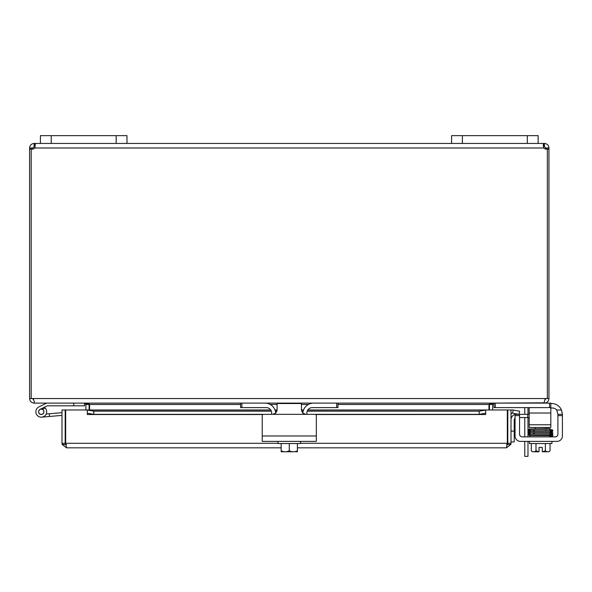 <?xml version="1.0" encoding="UTF-8"?>
<svg xmlns="http://www.w3.org/2000/svg" width="592" height="592" viewBox="0 0 592 592"><rect width="100%" height="100%" fill="white"/><g stroke="black" fill="none" stroke-linecap="round" stroke-linejoin="round"><path stroke-width="0.89" d="M543.589 147.156L543.234 144.766L543.878 143.434L538.128 143.434L538.128 135.642L451.57 135.642L451.57 143.434L538.128 143.434L538.128 135.642M126.977 135.642L40.419 135.642L40.419 143.434L126.977 143.434L126.977 135.642L126.977 143.434L451.57 143.434M524.778 441.388L524.778 456.358L527.983 456.358L527.983 441.388M524.778 414.333L524.778 409.02A2.708 2.708 0 0 0 524.386 407.614M527.909 407.614A5.409 5.409 0 0 1 527.983 408.517L527.983 414.333M527.983 417.538L527.983 436.881M524.778 436.881L524.778 417.538M89.111 409.975L89.066 403.833M31.198 149.066L29.6 149.066L29.6 398.557C29.911 401.361 31.428 402.878 34.158 403.108L84.552 403.108L85.907 404.462L85.907 409.975M489.488 403.833L489.443 409.975M544.396 402.812L493.994 403.108L492.648 404.462L492.648 409.975M240.589 404.462L89.584 404.462L89.584 409.975M493.521 403.108L488.962 404.462L488.962 409.975M89.584 404.462L85.033 403.108M29.6 398.557L545.269 398.557L543.915 403.108L240.589 403.108L240.589 407.614L240.589 403.108L34.632 403.108L33.278 398.557L33.315 399.6L32.804 398.557M545.75 398.557L545.232 399.615M529.181 407.614L529.181 413.024L550.826 413.024L550.826 403.108L544.396 403.108C547.119 402.886 548.636 401.369 548.954 398.557L548.954 149.066L547.348 149.066M545.269 398.557L548.954 398.557M31.198 398.557L31.198 148.947A3.027 3.027 0 0 0 34.676 147.993L35.276 144.189M546.993 149.066L545.75 149.066L545.75 147.993L544.396 146.638L543.471 146.69M543.878 146.638L543.878 143.434L544.396 143.434C547.156 143.715 548.673 145.232 548.954 147.993L548.954 149.066M548.954 147.993L545.75 147.993M544.396 143.434L544.396 146.638M34.965 147.134L35.076 146.69L34.158 146.638L32.804 147.993L32.804 149.066L31.554 149.066M29.6 149.066L29.6 147.993C29.874 145.232 31.398 143.715 34.158 143.434L34.676 143.434L35.32 144.766M32.804 147.993L29.6 147.993M34.158 146.638L34.158 143.434M547.348 398.557L547.348 148.947A3.027 3.027 0 0 1 543.878 147.993L34.676 147.993M34.676 146.638L34.676 143.434L40.419 143.434M515.055 418.285A2.708 2.708 0 0 0 514.211 420.246L514.211 431.109L511.007 431.109M511.007 419.743A5.409 5.409 0 0 1 515.055 414.511M511.007 441.928L514.211 441.928L514.211 431.109M516.416 414.333L527.738 414.333L527.738 417.538L519.554 417.538M529.181 414.333L527.738 414.333M527.738 417.538L529.181 417.538M65.668 437.007A5.409 5.409 0 0 0 65.668 441.454M507.329 437.007A5.409 5.409 0 0 1 507.329 441.454M61.99 443.29L61.99 409.975L65.187 409.975L65.187 443.29L61.99 443.29L62.13 444.422L66.541 447.841L65.668 443.29L65.668 409.975L87.298 409.975L87.298 414.541L87.305 413.209L93.802 414.333L93.802 411.181L87.305 410.056L87.305 413.209M512.665 413.209L519.058 414.333L519.613 411.181L513.22 410.056L512.598 413.194A1.354 1.354 0 0 0 511.007 414.526M513.22 410.056L513.153 410.041A4.558 4.558 0 0 0 511.007 410.182M485.692 410.056L479.194 411.181L479.194 414.333L485.692 413.209L485.692 409.975L307.759 410.041M485.692 413.209L485.692 414.526L315.706 414.526M307.81 409.975L485.692 409.975L485.692 414.526M479.194 414.333L315.025 414.333A1.295 1.295 0 0 1 316.328 415.636L316.328 434.18M262.226 434.18L262.226 415.636A1.295 1.295 0 0 1 263.521 414.333L93.802 414.333M87.305 410.056L270.788 410.041M479.194 411.181L307.189 411.181M303.156 411.181L301.624 411.181M276.93 411.181L275.398 411.181M271.358 411.181L93.802 411.181M485.699 409.975L507.329 409.975L507.329 443.29L506.456 447.841L297.391 447.841M507.189 444.422L507.803 443.29L507.803 409.975L511.007 409.975L511.007 443.29L510.866 444.422L506.456 447.841M65.808 444.422L65.187 443.29M507.803 443.29L511.007 443.29M281.163 447.841L66.541 447.841M41.277 414.474A2.708 2.708 0 0 1 40.086 409.338L44.289 407.274A5.409 5.409 0 0 1 45.133 407.977L42.409 409.309A2.708 2.708 0 0 1 41.277 414.474M46.79 403.108A0.651 0.651 0 0 0 46.509 403.174L38.894 406.911A5.409 5.409 0 0 0 38.258 416.257A5.409 5.409 0 0 0 45.133 407.977M47.271 405.831A0.651 0.651 0 0 0 47.131 405.883A0.651 0.651 0 0 1 47.271 405.831A0.651 0.651 0 0 0 47.131 405.883A0.651 0.651 0 0 1 47.271 405.831A0.651 0.651 0 0 0 47.131 405.883A0.651 0.651 0 0 1 47.419 405.816A0.651 0.651 0 0 0 47.131 405.883L44.289 407.274M47.419 405.816L84.552 405.816L84.552 403.108M73.734 403.108L73.734 405.816M65.187 412.402A2.708 2.708 0 0 1 65.668 412.439M42.409 409.309A2.708 2.708 0 0 0 40.086 409.338M61.99 415.384L41.743 417.153L49.506 416.479L41.743 417.153L49.506 416.479L41.743 417.153L49.506 416.479L49.269 413.778L46.176 414.052M65.668 436.785L65.187 436.829M61.99 412.668L49.269 413.778M41.721 414.326A2.597 2.597 0 0 0 43.83 411.314A2.597 2.597 0 0 0 40.826 409.205A2.597 2.597 0 0 0 38.717 412.217A2.597 2.597 0 0 0 41.721 414.326M262.226 415.636L262.226 441.388L316.328 441.388L316.328 415.636M275.828 413.068L272.764 414.333L305.79 414.333L302.727 413.068L301.461 410.012L301.461 403.515L277.093 403.515L277.093 410.012L275.828 413.068M263.521 414.333L272.764 414.333M305.79 414.333L315.025 414.333M278.025 441.388L278.025 443.549L300.529 443.549L300.529 441.388M295.563 451.77L297.228 451.77A13.964 13.964 0 0 0 297.391 451.659L297.391 450.771A11.477 9.938 90 0 1 293.336 451.77L281.326 451.77A13.964 13.964 0 0 1 281.163 451.659L281.163 450.771A11.477 9.938 -90 0 0 285.218 451.77L282.991 451.77M281.163 443.549L281.163 450.771M285.218 451.77A11.477 9.938 -90 0 0 289.273 450.771A11.477 9.938 90 0 0 293.336 451.77M289.273 443.549L289.273 450.771M297.391 443.549L297.391 450.771M302.83 413.164A10.819 10.819 0 0 1 313.619 403.108L336.663 403.108L336.663 407.614L312.28 407.614A5.409 5.409 0 0 0 306.871 413.024L306.871 414.333M271.684 414.333L271.684 413.024A5.409 5.409 0 0 0 266.274 407.614L241.884 407.614L241.884 403.108L264.927 403.108A10.819 10.819 0 0 1 275.724 413.164M264.927 403.108L265.334 403.115M240.589 407.614L241.884 407.614M336.663 407.614L337.965 407.614L337.965 403.108M557.109 436.089A2.708 2.708 0 0 1 555.192 436.881A2.708 2.708 0 0 0 557.901 434.18L557.901 414.333L562.4 414.333L557.901 414.333L556.68 410.012A5.409 5.409 0 0 0 552.491 408.021L550.826 408.021M519.554 414.333L515.055 414.333L519.554 414.333L515.055 414.333L515.055 415.636L519.554 415.636L519.554 414.333M551.581 403.515L550.826 403.515L551.581 403.515A10.819 10.819 0 0 1 561.497 410.012L562.4 414.333L562.4 435.978A5.409 5.409 0 0 1 556.991 441.388L552.921 441.388M524.534 441.388L520.464 441.388A5.409 5.409 0 0 1 515.055 435.978L515.055 415.636M531.305 443.549L531.305 450.771A11.477 5.735 -90 0 0 533.644 451.77L539.053 451.77L539.053 447.404L542.294 447.404L542.294 451.77L547.704 451.77A11.477 5.735 90 0 0 550.042 450.771L550.042 443.549M550.227 429.518L552.58 429.984L550.227 429.518L549.805 428.497L529.359 428.978L528.708 429.629L529.233 430.258L528.708 430.887C527.938 430.266 529.692 429.992 533.962 430.066L541.895 429.918M550.331 435.534L549.842 436.163L549.317 435.534L549.805 434.905L550.331 435.586L529.855 435.586L529.855 436.881M519.554 415.636L519.554 434.18A2.708 2.708 0 0 0 522.255 436.881L555.192 436.881M557.901 415.636L562.4 415.636L562.4 435.978M556.991 441.388L520.464 441.388M551.929 441.388L551.929 443.549L529.418 443.549L529.418 441.388M535.264 435.586L535.264 435.194M535.264 428.786L535.264 427.476M546.083 435.586L546.083 434.994M546.083 430.465L546.083 429.844M546.083 428.586L546.083 427.476M539.053 447.404L542.294 447.404M531.305 450.771A14.053 14.053 0 0 0 532.556 451.77L533.644 451.77A11.477 5.735 -90 0 0 535.989 450.771A11.477 11.477 0 0 0 539.053 451.659M542.294 451.659A11.477 11.477 0 0 0 545.358 450.771A11.477 5.735 90 0 0 547.704 451.77L548.791 451.77A14.053 14.053 0 0 0 550.042 450.771A14.053 14.053 0 0 1 548.791 451.77M545.358 443.549L545.358 450.771M535.989 443.549L535.989 450.771M551.492 436.881L551.492 436.097M533.969 430.066L534.347 430.695L533.607 430.695L533.969 430.066M539.541 429.962L549.85 429.755L550.331 429.126M493.994 403.108L493.994 407.614L495.297 407.614L495.297 403.108M529.181 424.767L529.181 427.476L550.826 427.476L550.826 424.767L529.181 424.767L529.181 413.024M549.524 403.108L549.524 407.614L550.826 407.614M549.524 407.614L495.297 407.614M550.826 413.024L550.826 424.767M51.238 143.434L51.238 135.642M116.158 135.642L116.158 143.434M462.389 143.434L462.389 135.642M527.309 135.642L527.309 143.434M492.648 404.462L489.443 404.462M488.962 404.462L337.965 404.462M308.38 404.462L301.461 404.462M277.093 404.462L270.167 404.462M85.907 404.462L89.111 404.462M303.526 410.041L301.461 410.041M277.093 410.041L275.028 410.041M262.841 414.526L87.305 414.526M65.668 443.29L278.025 443.29M300.529 443.29L507.329 443.29M62.13 444.422L66.541 444.644M506.456 444.644L510.866 444.422M316.328 435.978L262.226 435.978M551.848 434.75L551.389 434.151L551.848 433.551L551.389 434.151L551.848 433.551L549.805 433.647L550.227 434.669M561.497 410.012L556.68 410.012M529.507 431.598L529.966 432.197L529.507 432.789L549.85 432.293L552.639 431.531L552.062 430.895L552.639 431.531L551.877 432.197L552.639 432.863C553.342 433.3 552.41 433.559 549.85 433.625L550.331 432.996L549.805 432.367L551.84 432.264L551.381 432.863L551.84 433.455M549.85 432.293L550.331 431.664L549.805 431.035L551.84 430.939L551.381 431.531L551.848 432.13M534.347 433.322L533.607 433.322L534.347 433.322M552.639 430.258C553.35 430.702 552.417 430.954 549.85 431.013L550.331 430.384L549.82 429.755L551.848 429.659L551.381 430.258L551.848 430.85M550.331 434.276L549.842 434.905L529.5 435.379L529.958 434.78L529.5 434.18M87.305 409.975L270.744 409.975M274.999 409.975L277.093 409.975M301.461 409.975L303.548 409.975M549.805 431.035L529.374 431.546L528.708 432.197L529.396 431.538L528.708 430.887M528.767 432.463L529.426 432.856L528.708 433.514L529.248 434.143L528.708 434.78L529.144 435.386M549.842 433.625L529.507 434.114L529.958 433.514L529.507 432.922M552.639 434.151L552.025 433.507L552.639 434.151C553.254 434.617 552.321 434.868 549.842 434.905M552.639 435.409L552.114 434.78L552.639 435.409C553.483 435.764 552.551 436.015 549.842 436.163M551.389 435.409L551.848 436.008L551.389 435.409L551.848 434.809M529.5 429.03L529.966 429.629L529.5 430.229L534.443 430.058M528.767 429.896L529.233 430.258M529.507 430.288L529.966 430.887L529.5 431.487L549.85 431.013M552.639 432.863L551.877 432.197M549.805 432.367L533.962 432.693C529.019 432.752 527.272 433.026 528.708 433.514M549.805 433.647L529.181 434.158L528.708 434.78L529.144 435.386L533.636 435.586M528.708 432.197L529.426 432.856"/></g></svg>
